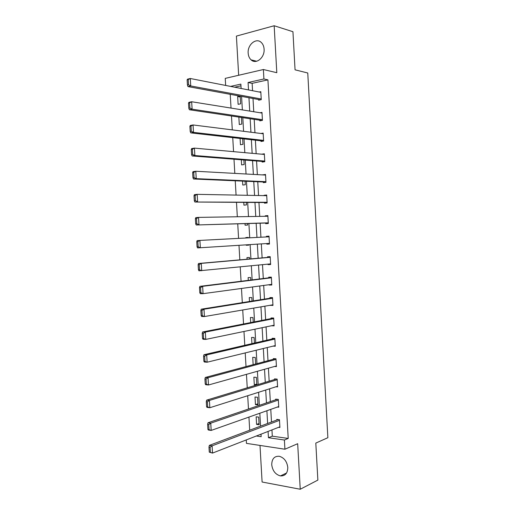 <?xml version="1.0" encoding="UTF-8"?>
<svg xmlns="http://www.w3.org/2000/svg" width="515" height="515" viewBox="0 0 515 515"><rect width="100%" height="100%" fill="white"/><g stroke="black" fill="none" stroke-linecap="round" stroke-linejoin="round"><path stroke-width="0.77" d="M248.166 53.135C248.372 56.006 249.344 58.247 251.082 59.856C256.026 64.781 264.865 57.629 264.092 49.105C263.892 46.311 262.965 44.11 261.311 42.507C256.27 37.312 247.355 44.67 248.166 53.135M271.727 464.717C272.564 470.807 275.467 474.54 280.443 475.918C285.201 476.079 287.647 473.259 287.795 467.453C286.977 461.472 284.151 457.745 279.317 456.284C274.405 455.981 271.875 458.794 271.727 464.717M225.654 85.439L225.242 78.383L263.377 69.525L263.912 78.982L248.082 82.503L248.507 89.919M259.998 445.423L262.103 482.014L300.239 489.25L317.864 480.096L315.804 443.093L327.868 437.699L307.758 72.995L295.056 69.828L292.938 31.711L274.167 25.75L236.404 36.095L238.664 75.267M271.946 429.916L272.306 436.179L288.213 438.432L284.396 440.022L284.917 449.228L246.453 443.364L246.254 439.932M230.231 94.322L231.029 108.079M231.486 115.991L232.291 129.883M232.741 137.627L233.553 151.655M233.99 159.225L234.814 173.388M235.246 180.791L236.07 195.088M236.488 202.324L237.325 216.757M237.737 223.825L238.58 238.387M238.986 245.314L239.829 259.856M240.235 266.905L241.065 281.267M241.484 288.458L242.308 302.64M242.732 309.978L243.544 323.986M243.975 331.467L244.78 345.295M245.224 352.923L246.016 366.577M246.466 374.341L247.245 387.821M247.702 395.726L248.475 409.032M248.945 417.086L249.704 430.212M260.242 434.48L261.047 434.589M240.969 85.812L234.666 87.202M259.129 424.74L258.685 417.118L256.155 416.802L256.592 424.411L259.129 424.74M257.983 404.899L257.545 397.265L255.009 397.001L255.446 404.623L257.983 404.899M256.831 384.911L256.399 377.386L253.863 377.173L254.307 384.802L256.522 385.001M255.627 364.008L255.253 357.474L252.717 357.313L253.142 364.672M254.423 343.067L254.101 337.537L251.571 337.428L251.932 343.647M253.213 322.1L252.949 317.568L250.419 317.517L250.715 322.583M252.002 301.095L251.796 297.573L249.273 297.573L249.498 301.494M250.792 280.063L250.644 277.546L248.121 277.598L248.282 280.372M249.575 259L249.492 257.494L246.962 257.597L247.058 259.219M246.228 244.85L246.254 245.275L248.777 245.14L248.751 244.696M248.359 237.879L248.333 237.409L245.81 237.57L245.835 238.007M245.005 223.619L245.095 225.229L247.618 225.036L247.535 223.549M243.775 202.376L243.936 205.15L246.46 204.906L246.318 202.395M242.552 181.1L242.777 185.04L245.301 184.75L245.095 181.209M241.323 159.798L241.612 164.903L244.136 164.562L243.872 159.998M240.087 138.458L240.453 144.741L242.971 144.342L242.649 138.747M238.857 117.085L239.288 124.546L241.805 124.089L241.419 117.465M239.829 96.08L237.666 96.537L238.117 104.32L240.634 103.818L240.196 96.151M288.213 438.432L267.922 79.87L252.138 83.353L252.556 90.717M253 98.494L253.76 111.742M254.198 119.358L254.957 132.735M255.389 140.183L256.161 153.695M256.573 160.983L257.352 174.624M257.764 181.75L258.549 195.52M258.948 202.485L259.74 216.384M260.133 223.195L260.931 237.222M261.311 243.891L262.116 257.899M262.502 264.684L263.294 278.518M263.686 285.445L264.472 299.112M264.877 306.18L265.643 319.673M266.055 326.877L266.822 340.203M267.24 347.548L267.993 360.7M268.418 368.186L269.158 381.171M269.596 388.793L270.33 401.61M270.774 409.367L271.495 422.017M278.628 427.308L279.903 427.476L279.458 419.686L276.812 419.358L276.851 420.008M277.321 407.056L278.75 407.21L278.306 399.408L275.66 399.138L275.699 399.788M275.969 386.771L277.598 386.92L277.154 379.111L274.508 378.885L274.547 379.536M274.553 366.468L276.439 366.596L275.995 358.775L273.356 358.607L273.388 359.258M273.034 346.132L275.28 346.247L274.836 338.413L272.197 338.297L272.235 338.954M271.482 325.75L274.122 325.866L273.677 318.019L271.038 317.961L271.077 318.611M270.311 305.247L272.963 305.453L272.512 297.593L269.879 297.593L269.911 298.243M269.145 284.711L269.165 285.04L271.798 285.007L271.353 277.141L268.714 277.192L268.753 277.843M267.974 264.144L268 264.62L270.632 264.536L270.188 256.657L267.549 256.76L267.588 257.416M266.796 243.544L266.834 244.174L269.467 244.033L269.023 236.14L266.384 236.301L266.422 236.932M265.631 223.04L265.669 223.697L268.302 223.497L267.851 215.592L265.219 215.811L265.244 216.294M264.465 202.53L264.498 203.187L267.13 202.936L266.68 195.018L264.047 195.288L264.066 195.629M263.294 181.988L263.332 182.645L265.959 182.342L265.508 174.411L262.888 174.926M262.122 161.414L262.161 162.077L264.787 161.716L264.337 153.773L261.71 154.197M260.944 140.814L260.983 141.477L263.616 141.059L263.159 133.102L260.912 133.482M259.772 120.182L259.811 120.845L262.438 120.368L261.987 112.405L260.101 112.759M258.594 99.517L258.633 100.18L261.26 99.653L260.802 91.676L259.187 92.018M263.377 69.525L276.806 72.699L274.167 25.75M267.922 79.87L263.912 78.982M300.239 489.25L297.676 443.698L284.917 449.228M241.123 88.471L240.872 84.112L230.566 86.398M256.348 435.999L261.169 436.688L261.021 434.171M260.558 426.13L259.818 413.236M259.36 405.331L258.614 392.276M258.163 384.505L257.403 371.276M256.966 363.648L256.193 350.245M255.762 342.758L254.977 329.182M254.558 321.836L253.766 308.086M253.348 300.882L252.55 286.958M252.144 279.896L251.333 265.798M250.934 258.878L250.11 244.606M249.717 237.808L248.893 223.51M248.494 216.57L247.683 202.408M247.271 195.301L246.466 181.267M246.048 174.006L245.243 160.101M244.818 152.672L244.026 138.902M243.589 131.306L242.803 117.671M242.353 109.901L241.58 96.402M268.077 431.422L268.444 437.731L284.396 440.022M248.957 97.753L249.724 111.092M250.161 118.759L250.934 132.226M251.365 139.732L252.144 153.328M252.562 160.674L253.348 174.405M253.76 181.583L254.558 195.443M254.957 202.459L255.762 216.455M256.155 223.304L256.959 237.428M257.346 244.142L258.157 258.247M258.549 265.077L259.348 279.008M259.747 285.98L260.532 299.736M260.944 306.856L261.717 320.439M262.135 327.695L262.901 341.11M263.326 348.501L264.086 361.742M264.517 369.281L265.27 382.349M265.708 390.022L266.448 402.93M266.892 410.738L267.626 423.472M272.306 436.179L268.444 437.731M252.138 83.353L248.082 82.503M259.058 423.497L256.592 424.411M257.918 403.792L255.446 404.623M256.785 384.055L254.307 384.802M274.089 325.248L271.482 325.789M272.937 304.977L270.324 305.427M271.778 284.686L269.165 285.04M270.626 264.356L268 264.62M248.333 237.434L245.81 237.57M248.777 245.114L246.254 245.275M269.467 244.001L266.834 244.174M269.023 236.166L266.384 236.301M267.864 215.772L265.219 215.811M266.699 195.34L264.047 195.288M265.534 174.888L262.882 174.74M264.369 154.397L261.704 154.159M240.241 97.007L237.666 96.537M279.864 426.826L212.528 453.084L209.283 452.157L210.39 452.344L210.088 447.258L208.981 447.078L209.283 452.157M278.139 419.519L209.341 445.385L212.096 445.829L212.528 453.084L210.39 452.344M279.497 420.337L212.096 445.829L210.088 447.258M209.341 445.385L208.981 447.078M278.712 406.56L211.182 430.424L208.427 430.025L207.938 429.497L209.039 429.658L208.736 424.56L207.635 424.405L207.938 429.497M277.154 399.292L207.996 422.776L210.751 423.156L211.182 430.424L209.039 429.658M278.345 400.058L210.751 423.156L208.736 424.56M207.996 422.776L207.635 424.405M277.559 386.269L209.837 407.726L207.082 407.397L206.586 406.798L207.687 406.927L207.384 401.829L206.283 401.7L206.586 406.798M276.22 379.027L206.65 400.136L209.405 400.445L209.837 407.726L207.687 406.927M277.186 379.761L209.405 400.445L207.384 401.829M206.65 400.136L206.283 401.7M276.401 365.946L208.485 384.988L205.73 384.724L205.234 384.061L206.335 384.171L206.032 379.053L204.931 378.956L205.234 384.061M275.358 358.736L205.298 377.45L208.054 377.695L208.485 384.988L206.335 384.171M276.034 359.425L208.054 377.695L206.032 379.053M205.298 377.45L204.931 378.956M275.242 345.591L207.133 362.212L204.384 362.019L203.876 361.292L204.976 361.369L204.674 356.245L203.573 356.174L203.876 361.292M274.611 338.4L203.946 354.732L206.702 354.906L207.133 362.212L204.976 361.369M274.875 339.063L206.702 354.906L204.674 356.245M203.946 354.732L203.573 356.174M274.083 325.21L205.781 339.404L203.032 339.276L202.524 338.477L203.625 338.529L203.316 333.398L202.215 333.353L202.524 338.477M273.684 318.103L202.595 331.975L205.343 332.085L205.781 339.404L203.625 338.529M273.716 318.669L205.343 332.085L203.316 333.398M202.595 331.975L202.215 333.353M272.924 304.796L204.423 316.551L201.674 316.493L201.159 315.631L202.26 315.65L201.957 310.513L200.856 310.5L201.159 315.631M272.532 297.825L201.236 309.187L203.985 309.225L204.423 316.551L202.26 315.65M272.551 298.249L203.985 309.225L201.957 310.513M201.236 309.187L200.856 310.5M271.759 284.351L203.065 293.666L200.316 293.672L199.801 292.745L200.901 292.739L200.593 287.595L199.492 287.602L199.801 292.745M271.373 277.521L199.884 286.353L202.627 286.321L203.065 293.666L200.901 292.739M271.392 277.797L202.627 286.321L200.593 287.595M199.884 286.353L199.492 287.602M270.6 263.88L198.957 270.819L198.436 269.821L199.537 269.789L199.228 264.633L198.127 264.671L198.436 269.821M270.214 257.185L198.52 263.487L201.268 263.384L201.7 270.742L199.537 269.789M270.227 257.313L201.268 263.384L199.228 264.633M198.52 263.487L198.127 264.671M269.435 243.376L197.593 247.921L197.071 246.859L198.166 246.794L197.863 241.632L196.762 241.696L197.071 246.859M196.762 241.696L197.161 240.576L199.904 240.408L200.341 247.779L198.166 246.794M269.055 236.797L199.904 240.408L197.863 241.632M268.264 222.841L196.234 224.991L268.27 222.963M195.391 218.688L195.797 217.633L198.532 217.394L198.97 224.772L196.801 223.768L196.492 218.598L195.391 218.688L195.7 223.858L196.801 223.768M267.89 216.255L198.532 217.394L196.492 218.598M196.234 224.991L195.7 223.858M267.092 202.273L194.863 202.022L267.111 202.549M194.02 195.642L194.425 194.651L197.168 194.342L197.606 201.732L195.43 200.702L195.121 195.52L194.02 195.642L194.329 200.818L195.43 200.702M266.719 195.674L197.168 194.342L195.121 195.52M194.863 202.022L194.329 200.818M265.92 181.679L196.234 178.654L193.498 179.008L265.946 182.104M192.649 172.557L193.061 171.624L195.797 171.25L196.234 178.654L194.052 177.591L193.743 172.403L192.649 172.557L192.958 177.739L194.052 177.591M265.547 175.074L195.797 171.25L193.743 172.403M193.498 179.008L192.958 177.739M264.749 161.053L194.863 155.536L192.127 155.961L264.781 161.626M191.271 149.427L191.689 148.565L194.419 148.12L194.863 155.536L192.674 154.448L192.365 149.253L191.271 149.427L191.58 154.622L192.674 154.448M264.375 154.436L194.419 148.12L192.365 149.253M192.127 155.961L191.58 154.622M263.577 140.395L193.486 132.381L190.756 132.876L263.397 141.091M189.893 126.265L190.312 125.467L193.048 124.952L193.486 132.381L191.297 131.267L190.988 126.059L189.893 126.265L190.202 131.467L191.297 131.267M263.197 133.765L193.048 124.952L190.988 126.059M190.756 132.876L190.202 131.467M262.399 119.705L192.108 109.186L189.378 109.753L261.807 120.484M188.516 103.064L188.934 102.331L191.67 101.745L192.108 109.186L189.919 108.047L189.61 102.826L188.516 103.064L188.825 108.272L189.919 108.047M262.019 113.068L191.67 101.745L189.61 102.826M189.378 109.753L188.825 108.272M261.221 98.989L190.73 85.954L188.001 86.591L260.332 99.839M187.132 79.825L187.557 79.156L190.286 78.499L190.73 85.954L188.535 84.782L188.226 79.561L187.132 79.825L187.441 85.039L188.535 84.782M260.841 92.34L190.286 78.499L188.226 79.561M188.001 86.591L187.441 85.039M251.082 59.856L256.676 61.24M280.443 475.918L286.565 472.995"/></g></svg>
